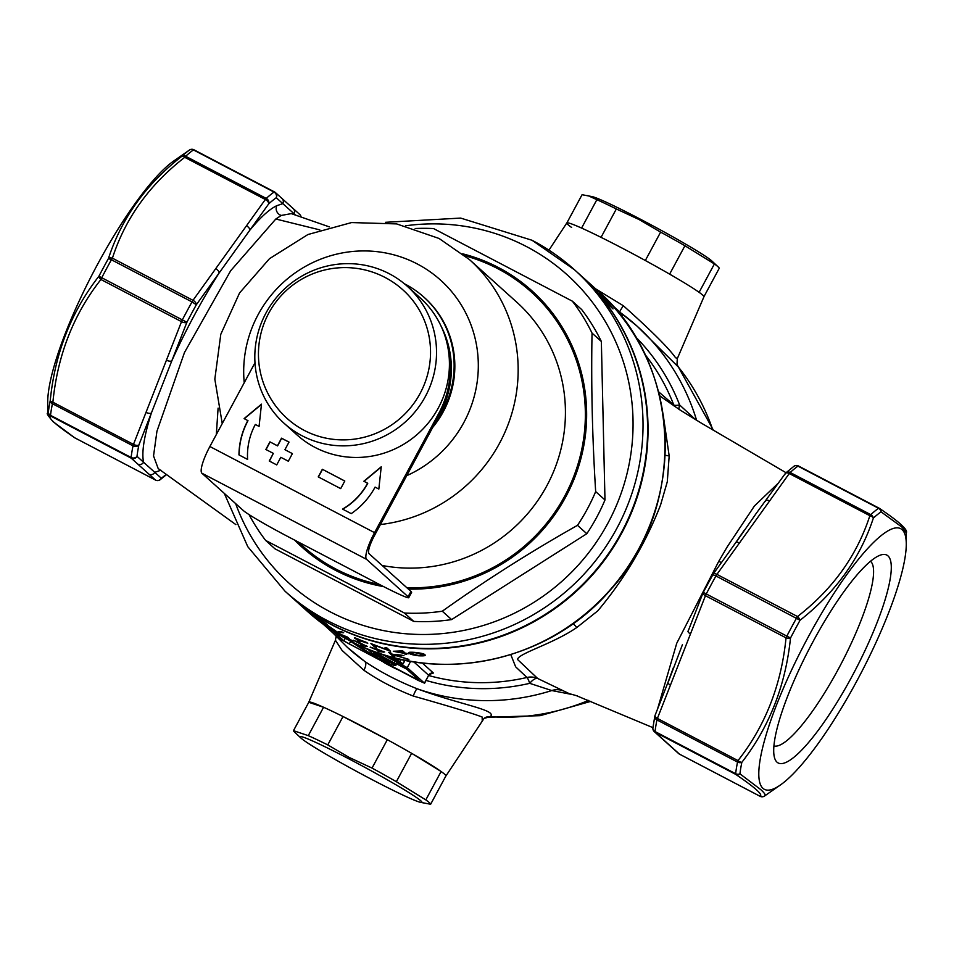 <?xml version="1.0" encoding="UTF-8"?>
<svg xmlns="http://www.w3.org/2000/svg" width="954" height="954" viewBox="0 0 954 954"><rect width="100%" height="100%" fill="white"/><g stroke="black" fill="none" stroke-linecap="round" stroke-linejoin="round"><path stroke-width="1.43" d="M327.019 624.369L314.999 616.427L327.437 624.846M289.789 595.499A216.284 210.846 -48 0 0 290.004 595.69L296.002 601.092A216.284 210.846 -48 0 0 297.457 602.368L301.047 605.599A216.284 210.846 132 0 1 300.713 605.301L297.815 602.725M301.953 606.219L312.411 614.412L306.973 610.536A216.284 210.846 -48 0 0 314.868 616.582L315.237 616.916A216.284 210.846 132 0 1 303.777 607.936L310.897 613.303L303.42 607.471A216.284 210.846 132 0 1 301.941 606.243L301.81 606.124M298.042 602.928L307.188 611.168A216.284 210.846 -48 0 0 349.558 640.611A216.284 210.846 -48 0 0 625.132 570.862A216.284 210.846 -48 0 0 596.679 289.754L587.533 281.525L596.477 290.016A216.284 210.846 132 0 1 597.86 291.423L594.282 288.203A216.284 210.846 -48 0 0 593.996 287.905L586.34 280.452M316.287 618.264L336.726 632.466L316.001 618.109M346.481 637.844A216.284 210.846 132 0 1 338.897 633.683L347.089 636.914A216.284 210.846 -48 0 0 347.471 637.105L350.249 639.609A216.284 210.846 -48 0 0 352.706 640.802L353.111 641.171A216.284 210.846 132 0 1 350.655 639.979L351.585 640.814A216.284 210.846 132 0 1 349.689 639.86L348.759 639.025A216.284 210.846 132 0 1 346.481 637.844M340.661 632.609L339.97 632.55A216.284 210.846 132 0 1 338.217 631.596L341.878 631.906A216.284 210.846 -48 0 0 343.678 632.776L340.661 632.609M290.004 595.69A216.284 210.846 -48 0 0 332.362 625.132A216.284 210.846 -48 0 0 607.948 555.383A216.284 210.846 -48 0 0 579.495 274.275A216.284 210.846 -48 0 0 579.281 274.084M658.51 391.724L673.739 404.878A17.303 16.838 -47.1 0 0 674.359 406.261M349.999 640.861A92.574 5.008 -151.7 0 0 381.481 660.55A92.574 5.008 28.3 0 0 395.898 665.284L397.472 662.374M420.297 802.302A69.213 3.744 -151.7 0 0 349.51 759.181A69.213 3.744 -151.7 0 0 300.927 738.026A69.213 3.744 -151.7 0 0 372.43 779.812A69.213 3.744 -151.7 0 0 420.297 802.302L430.648 804.246A77.858 4.21 -151.7 0 0 425.818 799.893L396.339 781.696A77.858 4.21 -151.7 0 0 372.036 768.077L349.343 757.512L327.759 744.907A77.858 4.21 -151.7 0 0 308.285 735.641L293.486 730.669L308.762 702.287A77.858 4.21 28.3 0 1 308.786 702.18A77.858 4.21 28.3 0 1 371.714 731.277A77.858 4.21 28.3 0 1 444.719 774.302A77.858 4.21 28.3 0 1 445.9 776.007A77.858 4.21 28.3 0 1 445.816 776.079M482.211 720.449L482.164 717.038C472.445 713.294 449.453 706.294 413.225 696.038C394.419 688.669 377.939 680.047 363.808 670.185L342.104 650.449L335.438 640.265L336.106 636.39M548.955 250.151L566.819 222.962A77.858 4.21 28.3 0 1 630.045 252.273A77.858 4.21 28.3 0 1 702.728 295.12A77.858 4.21 28.3 0 1 703.933 296.789L677.28 358.692L677.006 364.523A8.646 8.61 160.7 0 0 678.449 367.099L636.986 326.065A216.284 210.846 -48 0 0 620.815 312.912M595.761 288.931L623.367 305.757C651.487 330.871 668.897 348.222 675.599 357.798L677.245 358.215M678.902 409.266A17.303 6.32 122.7 0 1 679.618 404.949L695.561 419.653M665.129 455.189A17.303 8.109 -176.1 0 0 669.183 455.929L667.287 481.782L660.526 505.107C645.476 543.637 624.56 578.875 597.788 610.846L576.788 627.517C552.903 643.974 517.688 653.621 517.569 659.512L537.662 678.473A17.303 6.416 -63.7 0 0 529.72 683.338A17.303 2.242 77 0 0 526.966 677.471A17.303 16.85 130.4 0 1 537.662 678.473L569.085 693.582L577.385 695.919M657.509 709.156L676.744 643.258L718.744 561.346L727.27 546.797L754.411 505.99L778.714 482.724M735.928 542.564L756.057 513.669M762.902 788.302A147.071 31.78 117.6 0 0 780.36 785.011A147.071 31.78 117.6 0 0 860.687 673.739A147.071 31.78 117.6 0 0 906.276 544.293A147.071 31.78 117.6 0 0 902.138 529.697A147.071 31.78 117.6 0 0 808.181 637.081A147.071 31.78 117.6 0 0 762.902 788.302M760.135 796.316A4.329 0.93 -62.4 0 1 760.088 796.304A4.329 0.93 -62.4 0 1 760.04 796.268C763.379 794.968 755.27 787.682 735.737 774.386A4.329 0.93 -62.4 0 1 735.629 773.694A4.329 3.673 6.9 0 0 739.946 773.837L760.791 789.638C764.798 793.299 766.062 795.421 764.571 796.006M906.3 532.857L902.09 527.228L881.031 511.821A4.329 3.876 -125.8 0 0 878.539 508.279A4.329 0.93 -62.4 0 1 879.028 508.136A4.329 0.93 -62.4 0 1 879.075 508.172A4.329 3.852 -55.6 0 1 879.469 508.399C899.252 521.755 908.196 529.911 906.3 532.857L906.276 544.293M813.106 641.517A117.294 25.353 -62.4 0 1 880.566 555.049A117.294 25.353 -62.4 0 1 851.934 676.493A117.294 25.353 -62.4 0 1 774.529 757.762A117.294 25.353 -62.4 0 1 813.106 641.517M773.909 745.956A104.32 22.55 117.6 0 0 838.566 668.682A104.32 22.55 117.6 0 0 870.513 561.274M329.428 226.909L291.268 213.624L281.275 215.437L275.825 219.015L230.689 270.709L184.48 352.515L156.933 431.268L153.534 455.952L158.185 468.545M274.466 191.909L193.96 149.802A4.329 0.93 117.6 0 0 193.912 149.778A4.329 0.93 117.6 0 0 193.423 149.909A168.703 36.455 117.6 0 0 185.648 156.265L266.249 198.42A4.329 0.93 -62.4 0 0 265.343 199.493A4.329 2.313 -144.3 0 1 268.682 203.906A4.329 3.649 -132.1 0 0 266.249 198.42A168.703 36.455 -62.4 0 1 274.025 192.076A4.329 0.93 -62.4 0 1 274.513 191.933A4.329 0.93 -62.4 0 1 274.549 191.957A4.329 4.221 132 0 1 276.255 197.716A164.374 35.525 117.6 0 0 268.682 203.906L249.805 230.224C260.514 217.285 269.493 209.129 276.732 205.718L282.825 203.643L276.255 197.716A4.329 3.876 -125.8 0 0 274.025 192.076L193.423 149.909A4.329 3.876 -125.8 0 0 189.429 150.064L189.786 149.838A4.329 4.317 60.6 0 0 189.429 150.064A166.533 35.99 -62.4 0 0 181.761 156.337C145.95 184.265 121.516 218.323 108.458 258.498L111.403 259.762A168.703 36.455 117.6 0 0 106.514 268.706A168.703 36.455 117.6 0 0 101.732 277.733L98.906 276.243A166.533 35.99 -62.4 0 1 103.628 267.323A166.533 35.99 -62.4 0 1 108.458 258.498A4.329 2.468 -161.4 0 1 112.405 258.176A4.329 0.93 117.6 0 0 111.403 259.762L192.004 301.917A4.329 0.93 -62.4 0 1 192.994 300.331L265.343 199.493L184.742 157.327A4.329 2.003 -128.5 0 0 181.761 156.337A4.329 3.649 -132.1 0 1 185.648 156.265A4.329 0.93 117.6 0 0 184.742 157.327C149.349 184.814 125.236 218.43 112.405 258.176L192.994 300.331A4.329 2.313 -144.3 0 1 196.333 304.743L192.004 301.917A168.703 36.455 -62.4 0 0 187.115 310.861A168.703 36.455 -62.4 0 0 182.321 319.888L186.901 322.261A4.329 1.908 -158.6 0 1 181.522 321.653A4.329 0.93 -62.4 0 1 182.321 319.888L101.732 277.733A4.329 0.93 117.6 0 0 100.921 279.498A4.329 2.075 -142.6 0 1 98.906 276.243C71.168 311.827 54.95 353.278 50.24 400.597A4.329 1.61 6.2 0 0 52.887 402.218A4.329 0.93 117.6 0 0 52.422 403.697A168.703 36.455 117.6 0 0 50.514 415.324A4.329 0.93 117.6 0 0 50.622 416.016C47.283 417.315 55.392 424.613 74.925 437.91A4.329 0.93 117.6 0 0 74.972 437.934A4.329 0.93 117.6 0 0 75.02 437.958M295.585 215.127L282.825 203.643A4.329 4.221 132 0 0 281.967 198.468L293.164 208.544A4.329 4.221 132 0 1 294.011 213.72L294.166 214.638M189.297 150.148L173.64 161.059A147.071 31.78 117.6 0 0 93.313 272.343A147.071 31.78 117.6 0 0 47.724 401.789L47.7 413.225L48.356 412.068A4.329 3.673 6.9 0 0 50.514 415.324L131.115 457.479A168.703 36.455 -62.4 0 1 133.023 445.852A4.329 0.93 -62.4 0 1 133.477 444.385L181.522 321.653L100.921 279.498C73.589 314.236 57.574 355.15 52.887 402.218L133.477 444.385A4.329 1.908 -158.6 0 0 138.867 444.993A4.329 3.387 -168.6 0 1 133.023 445.852L52.422 403.697A4.329 3.387 11.4 0 1 50.24 400.597A166.533 35.99 -62.4 0 0 48.356 412.068A4.329 4.317 60.6 0 0 50.622 416.016L131.211 458.17A4.329 0.93 -62.4 0 1 131.115 457.479A4.329 3.673 -173.1 0 0 137.006 456.322L143.577 462.249C141.49 452.387 144.09 435.954 151.4 412.975A4.329 1.908 -158.6 0 1 146.01 412.355M160.892 470.227L154.775 472.325A4.329 4.221 132 0 1 148.979 474.174L131.211 458.17A4.329 4.221 132 0 0 137.006 456.322A164.374 35.525 117.6 0 1 138.867 444.993L171.827 360.779A4.329 1.908 -158.6 0 1 166.437 360.159M158.555 480.399A4.329 3.876 -125.8 0 0 161.309 478.216A164.374 35.525 117.6 0 0 166.223 474.353M74.162 437.385A4.329 3.852 -55.6 0 0 74.531 437.671A4.329 4.329 0 0 0 74.972 437.934L155.562 480.089A4.329 0.93 -62.4 0 1 155.514 480.065A4.329 4.221 132 0 0 161.309 478.216L143.577 462.249A4.329 4.221 132 0 1 137.781 464.085M215.699 268.682A4.329 2.313 -144.3 0 1 219.038 273.106L196.333 304.743A164.374 35.525 117.6 0 0 191.563 313.461A164.374 35.525 117.6 0 0 186.901 322.261L171.827 360.779C185.732 330.001 201.461 300.772 219.038 273.106L249.805 230.224A4.329 2.313 -144.3 0 0 246.466 225.8M573.092 623.606A17.303 6.559 -128.5 0 1 576.788 627.517M661.659 397.21L659.643 395.648M663.102 414.298L669.183 455.929M688.394 630.618A4.329 1.908 21.4 0 0 688.108 630.999A4.329 1.908 21.4 0 0 690.481 633.909L657.401 718.434A4.329 0.93 117.6 0 0 656.948 719.912A4.329 3.387 -168.6 0 1 654.814 716.239A4.329 3.387 -168.6 0 1 654.969 715.715M652.894 727.902L654.814 716.239A4.329 4.329 0 0 1 655.016 715.512A4.329 1.908 -158.6 0 0 657.401 718.434L738.002 760.588A4.329 0.93 -62.4 0 0 737.537 762.067A4.329 3.387 11.4 0 0 741.83 762.353A166.533 35.99 117.6 0 0 739.946 773.837A4.329 3.852 -55.6 0 1 735.737 774.386L655.136 732.231A4.329 0.93 117.6 0 1 655.04 731.539L735.629 773.694A168.703 36.455 -62.4 0 1 737.537 762.067L656.948 719.912A168.703 36.455 117.6 0 0 655.04 731.539A4.329 3.673 -173.1 0 1 652.894 727.902A4.329 4.329 0 0 0 654.289 731.635A4.329 4.221 132 0 1 652.941 728.951M690.481 633.909L705.447 595.701A4.329 0.93 117.6 0 1 706.246 593.948L703.348 592.398A4.329 1.908 21.4 0 0 703.062 592.78A4.329 1.908 21.4 0 0 705.447 595.701L786.036 637.856C781.338 684.936 765.323 725.839 738.002 760.588A4.329 2.075 37.4 0 0 741.83 762.353C769.341 726.948 785.571 685.497 790.508 638.011L786.847 636.103A168.703 36.455 -62.4 0 1 791.629 627.064A168.703 36.455 -62.4 0 1 796.518 618.132A4.329 0.93 -62.4 0 1 797.52 616.546C832.914 589.059 857.026 555.443 869.857 515.697A4.329 0.93 -62.4 0 1 870.764 514.635A168.703 36.455 -62.4 0 1 878.539 508.279L797.949 466.124A168.703 36.455 117.6 0 0 790.174 472.48L870.764 514.635A4.329 3.649 -132.1 0 1 873.351 518.094A4.329 2.468 -161.4 0 0 869.857 515.697L789.268 473.542L716.919 574.38L797.52 616.546A4.329 2.003 -128.5 0 1 800.06 620.255L715.929 575.966A168.703 36.455 117.6 0 0 711.04 584.909A168.703 36.455 117.6 0 0 706.246 593.948L786.847 636.103A4.329 0.93 -62.4 0 0 786.036 637.856A4.329 1.61 6.2 0 0 790.508 638.011A166.533 35.99 117.6 0 1 800.06 620.255C835.919 591.993 860.353 557.935 873.351 518.094A166.533 35.99 117.6 0 1 881.031 511.821A4.329 3.852 -55.6 0 0 879.469 508.399M662.541 738.885A4.329 4.221 132 0 1 661.694 738.301L654.289 731.635A4.329 4.221 132 0 0 655.136 732.231L672.653 747.996A4.329 4.221 132 0 1 671.807 747.411L678.592 753.529A4.329 4.329 0 0 0 679.486 754.149A4.329 0.93 117.6 0 0 679.534 754.161M661.694 738.301L671.807 747.411M670.447 685.115A4.329 1.908 -158.6 0 1 668.062 682.193L655.016 715.512M712.781 574.892L703.253 592.362A4.329 4.329 0 0 0 703.062 592.78L687.917 631.739M668.349 681.812L682.432 644.665M712.733 574.737L715.929 575.966A4.329 0.93 117.6 0 1 716.919 574.38A4.329 2.313 35.7 0 0 713.008 574.32A4.329 4.329 0 0 0 712.733 574.737M712.817 574.702A4.329 2.313 35.7 0 1 713.008 574.32L735.522 542.933A4.329 2.313 35.7 0 1 739.445 542.993M735.295 543.494A4.329 2.313 35.7 0 1 735.522 542.933L744.048 530.496M765.478 501.422A4.329 2.313 35.7 0 1 765.704 500.862L765.704 500.862A4.329 2.313 35.7 0 1 769.628 500.922M785.118 474.043A4.329 2.313 35.7 0 1 785.345 473.482A4.329 2.313 35.7 0 1 789.268 473.542A4.329 0.93 117.6 0 1 790.174 472.48A4.329 3.649 47.9 0 0 785.965 472.79A4.329 4.329 0 0 0 785.345 473.482L755.389 514.552M785.524 473.279A4.329 3.649 47.9 0 1 785.965 472.79L793.907 466.303A4.329 3.876 54.2 0 1 797.949 466.124A4.329 0.93 117.6 0 1 798.438 465.981L879.028 508.136M428.74 675.539A203.309 198.193 -48 0 0 526.966 677.471L515.625 666.798L510.795 654.635M562.693 690.684A17.303 16.635 -63.3 0 0 551.794 690.553L529.72 683.338A207.626 202.415 -48 0 1 426.104 680.44M572.913 694.667L551.794 690.553A216.284 210.846 -48 0 1 417.125 688.776A8.646 1.121 -69 0 0 413.225 696.038M677.006 364.523L678.449 367.099A216.284 210.846 -48 0 1 712.781 429.956M623.367 305.757A8.646 1.002 -53.7 0 0 619.79 311.994M363.808 670.185A8.646 4.615 125.3 0 0 364.631 661.313A216.284 210.846 -48 0 1 347.506 647.48L364.631 661.313C379.93 671.795 397.436 680.953 417.125 688.776C460.377 704.887 498.143 710.026 490.225 716.681A8.646 8.491 51.8 0 0 484.06 718.41L445.9 776.007M588.582 700.391A216.284 210.846 -48 0 1 490.225 716.681L484.06 718.41M388.624 656.269L397.007 660.168L391.879 657.175M394.777 657.938L403.077 663.96L386.239 655.577M363.903 647.456L368.542 649.889L372.406 653.371L389.995 662.565A86.516 4.675 28.3 0 1 380.026 659.238L380.813 657.759M354.852 643.306A86.516 4.675 -151.7 0 0 380.026 659.238M371.452 650.533L394.109 662.887A92.574 5.008 28.3 0 1 395.719 664.509L390.448 661.754A86.516 4.675 28.3 0 0 389.828 661.027L373.789 652.631L376.651 655.207L395.898 665.284M394.109 662.887L395.063 661.11M395.719 664.509L397.007 662.124M376.651 655.207L377.104 654.361M396.661 663.877L406.702 669.136M332.791 630.821L343.905 640.838L349.259 643.962L415.121 678.413L418.758 679.987L402.433 665.284L381.886 654.217M323.382 624.333L339.099 638.488L418.377 680.488L424.423 683.124L407.239 667.645L383.746 654.802M424.554 683.302L428.656 675.265L413.762 661.837M424.423 683.124L428.656 675.265A4.329 4.221 132 0 1 433.414 673.035L431.16 673.548M611.454 304.493L622.795 314.701L621.853 316.895M406.106 658.606L392.857 654.754L394.789 656.495A216.284 210.846 132 0 1 392.666 655.97L388.66 652.357A216.284 210.846 -48 0 0 390.782 652.882L392.309 654.253L400.811 655.052A216.284 210.846 -48 0 0 403.936 655.625L393.859 654.802L408.896 659.393A216.284 210.846 132 0 1 405.963 658.88M393.167 655.028L392.666 655.97M404.818 653.979L405.223 653.228A213.684 208.318 132 0 1 404.866 653.168M380.932 651.32L370.152 647.206M378.142 651.248L380.789 651.57M370.402 647.146L384.665 651.999L377.903 651.701M376.568 649.078L372.275 648.1L378.38 650.58L382.554 651.391L376.687 648.875M383.639 651.415L383.162 652.297M363.569 645.178L353.23 640.265M360.97 644.773L363.462 645.381M353.457 640.253L367.218 646.418M360.266 640.098L354.578 638.154M366.109 645.596L365.728 646.299L360.779 645.131M367.111 646.228L365.728 646.299M359.336 642.71L355.27 641.303L361.137 644.236L365.096 645.441L359.431 642.555M342.116 635.352A216.284 210.846 -48 0 0 348.353 638.655L342.247 635.114M404.174 652.19L403.637 653.18A216.284 210.846 132 0 1 393.298 651.26L402.373 650.866A216.284 210.846 -48 0 0 402.779 650.926L405.259 653.156A216.284 210.846 -48 0 0 407.823 653.526L408.193 653.86A216.284 210.846 132 0 1 405.617 653.49L406.452 654.229A216.284 210.846 132 0 1 404.46 653.919L403.637 653.18M396.745 651.701A216.284 210.846 -48 0 0 403.268 652.846L401.717 651.451L397.019 651.177M403.804 651.856L403.268 652.846M404.997 652.93L404.46 653.919M340.363 631.822L339.97 632.55M325.397 623.379L316.561 617.524L325.505 623.177M316.215 616.928L316.561 617.524M359.622 640.468L359.539 640.623A216.284 210.846 132 0 1 358.132 640.062L359.777 641.553A216.284 210.846 132 0 1 358.012 640.838L354.435 637.606A216.284 210.846 -48 0 0 358.299 639.156L367.767 643.258M364.655 642.304L359.539 640.623M367.672 643.079L364.559 642.483M366.002 642.185L360.195 640.074A216.284 210.846 132 0 1 356.569 638.655L361.232 641.1L366.086 642.221M388.338 649.221L387.884 650.068L385.058 647.527A216.284 210.846 -48 0 0 386.966 647.981L390.556 651.212A216.284 210.846 132 0 1 390.114 651.105L373.503 644.856L376.317 647.384A216.284 210.846 132 0 1 374.469 646.812L370.891 643.592A216.284 210.846 -48 0 0 371.273 643.711L387.884 650.068M409.791 652.238L409.23 653.263C407.608 652.297 409.504 651.999 414.918 652.393C420.845 653.025 424.136 653.788 424.768 654.671C426.271 655.684 424.232 656.054 418.687 655.792C412.867 655.016 409.719 654.17 409.23 653.263L408.861 652.572M423.087 653.788L422.682 654.551L415.36 652.739C411.257 652.476 409.898 652.727 411.246 653.514L418.389 655.458L422.705 655.303L422.682 654.551M423.445 653.919L422.932 654.885M599.207 293.26L608.604 303.36A216.284 210.846 132 0 1 613.052 308.905L609.475 305.685A216.284 210.846 -48 0 0 606.589 302.036L598.981 292.938M608.557 304.386L611.407 306.949A216.284 210.846 -48 0 0 609.761 304.886L600.615 294.631L607.555 303.122A216.284 210.846 132 0 1 608.557 304.386M598.349 291.53L590.884 284.542L598.373 291.483M294.595 540.083A172.173 167.844 -48 0 0 335.343 570.242A172.173 167.844 -48 0 0 383.615 586.615M408.336 589.059A172.173 167.844 -48 0 0 580.247 460.997A172.173 167.844 -48 0 0 498.358 267.49A172.173 167.844 -48 0 0 462.642 253.812M404.448 613.028L413.762 621.412L274.943 548.8L265.629 540.417L404.448 613.028A194.652 189.763 -48 0 0 442.298 611.204C484.93 580.771 529.995 552.151 577.492 525.332A194.652 189.763 -48 0 0 595.666 491.584C592.279 437.087 591.075 384.259 592.04 333.101A194.652 189.763 -48 0 0 572.364 301.178L433.545 228.566A194.652 189.763 -48 0 0 415.181 228.519M331.932 624.751A216.284 210.846 -48 0 0 607.519 554.989A216.284 210.846 -48 0 0 579.066 273.893L574.487 269.767A216.284 210.846 132 0 1 602.928 550.863A216.284 210.846 132 0 1 327.353 620.625A216.284 210.846 132 0 1 284.996 591.182L289.575 595.308A216.284 210.846 -48 0 0 331.932 624.751M432.675 427.464A95.161 92.776 -48 0 0 424.685 297.851L423.97 297.207A95.161 92.776 132 0 1 435.406 422.395M404.401 283.767A95.161 92.776 132 0 1 405.331 284.244A95.161 92.776 132 0 1 423.97 297.207M249.054 514.6A194.652 189.763 -48 0 0 265.629 540.417M413.762 621.412A194.652 189.763 -48 0 0 451.612 619.587L442.298 611.204M577.492 525.332L586.805 533.715A194.652 189.763 -48 0 0 604.979 499.968L595.666 491.584M451.612 619.587L586.805 533.715M592.04 333.101L601.354 341.484A194.652 189.763 -48 0 0 581.678 309.561L572.364 301.178M604.979 499.968L601.354 341.484M372.036 768.077L387.324 739.684A77.858 4.21 28.3 0 1 411.627 753.314L396.339 781.696M411.627 753.314L441.106 771.5A77.858 4.21 28.3 0 1 445.935 775.864L430.648 804.246M425.818 799.893L441.106 771.5M293.486 730.669A77.858 4.21 -151.7 0 0 294.524 732.052L300.927 738.026M308.762 702.287L323.573 707.26A77.858 4.21 28.3 0 1 343.035 716.526L327.759 744.907M308.285 735.641L323.573 707.26M343.035 716.526L387.324 739.684M293.331 423.528A86.492 84.322 -48 0 0 304.29 430.409A86.492 84.322 -48 0 0 420.07 393.501A86.492 84.322 -48 0 0 408.336 295.227M302.06 435.763A92.133 89.819 -48 0 0 419.45 406.046A92.133 89.819 -48 0 0 407.334 286.295A92.133 89.819 -48 0 0 389.292 273.75A92.133 89.819 -48 0 0 271.89 303.467A92.133 89.819 -48 0 0 284.018 423.218A92.133 89.819 -48 0 0 302.06 435.763M284.018 423.218L296.897 434.821A92.133 89.819 -48 0 0 314.951 447.366A92.133 89.819 -48 0 0 432.341 417.649A92.133 89.819 -48 0 0 420.225 297.898L407.334 286.295M239.096 454.975A73.53 71.693 132 0 1 247.992 420.69L244.105 418.603L261.479 404.15L259.071 426.426L255.326 424.47A64.884 63.25 -48 0 0 247.599 459.423L238.953 454.891A73.53 71.693 132 0 1 247.849 420.559M244.284 418.699L261.444 404.424M381.23 466.792L363.856 481.245L367.6 483.201A64.884 63.25 132 0 1 342.569 509.102L351.215 513.622A73.53 71.693 -48 0 0 375.089 487.112L378.833 489.068L381.23 466.792M381.206 467.066L364.046 481.341M367.6 483.201L367.743 483.332A64.884 63.25 132 0 1 342.76 509.197M201.89 473.208L243.425 510.617A43.252 2.337 -151.7 0 0 288.013 536.637L377.832 583.621A43.252 2.337 -151.7 0 0 408.753 597.681A43.252 2.337 -151.7 0 0 408.085 596.739L366.563 559.342L201.89 473.208A25.949 5.605 -62.4 0 1 209.88 446.52L254.992 362.758M209.88 446.52L374.552 532.654A25.949 5.605 117.6 0 0 366.563 559.342M441.022 326.018A95.161 92.776 132 0 1 439.854 414.131L374.326 535.838A17.303 3.744 -62.4 0 0 368.995 553.63L410.959 591.42A43.252 2.337 28.3 0 1 411.615 592.351L408.753 597.681M374.552 532.654L438.852 413.237A95.161 92.776 -48 0 0 446.412 340.888M284.912 449.692L289.014 442.084L281.525 438.172L277.435 445.78L269.946 441.869L265.856 449.477L273.333 453.388L269.243 460.997L276.72 464.908L280.822 457.3L288.311 461.211L292.401 453.615L284.912 449.692L292.401 453.615M273.333 453.388L269.41 461.08M288.99 442.131L281.668 438.303L277.578 445.912L269.946 441.869M270.089 442L266.023 449.561M344.799 481.019L322.345 469.273L318.242 476.881L340.697 488.627L344.799 481.019M344.776 481.054L322.345 469.273M322.488 469.404L318.409 476.964M566.903 222.878L582.071 194.711L592.422 196.667A69.213 3.744 28.3 0 1 640.289 219.146A69.213 3.744 28.3 0 1 711.791 260.931L718.195 266.905A77.858 4.21 28.3 0 1 719.233 268.289L703.945 296.682A77.858 4.21 -151.7 0 0 699.115 292.318L714.403 263.936A77.858 4.21 28.3 0 1 718.195 266.905M587.795 195.546L596.87 199.684A77.858 4.21 28.3 0 1 616.332 208.962L639.025 219.515L660.621 232.12A77.858 4.21 28.3 0 1 684.924 245.75L714.403 263.936M684.924 245.75L669.636 274.132A77.858 4.21 -151.7 0 0 645.333 260.502L660.621 232.12M616.332 208.962L601.056 237.343A77.858 4.21 -151.7 0 0 581.582 228.078L596.87 199.684M566.783 223.105A77.858 4.21 -151.7 0 0 571.613 227.457M635.352 336.643A207.626 202.415 -48 0 1 679.618 404.949A17.303 3.458 158.9 0 1 673.739 404.878A203.309 198.193 -48 0 0 644.844 354.28M422.395 655.422A207.626 202.415 -48 0 0 424.518 655.684M696.587 420.273A216.284 210.846 -48 0 0 636.986 326.065L620.756 312.864M718.744 561.346A6.916 1.526 -149.5 0 0 721.474 562.514M275.825 219.015L319.781 229.89M281.275 215.437A6.916 6.475 63.6 0 1 276.732 205.718M47.7 413.225C46.269 413.034 48.07 415.861 53.09 421.68L74.531 437.671A4.329 3.852 -55.6 0 0 74.925 437.91L155.514 480.065L148.979 474.174M193.865 149.754A4.329 4.317 60.6 0 0 189.786 149.838A4.329 4.329 0 0 1 193.912 149.778L274.513 191.933A4.329 4.329 0 0 1 275.408 192.553L281.967 198.468M301.094 217.059A4.329 4.329 0 0 0 299.711 214.435A4.329 4.221 132 0 1 301.047 217.047M672.653 747.996L679.451 754.113L760.04 796.268A4.329 4.317 60.6 0 0 764.214 796.244L780.36 785.011M678.592 753.529A4.329 4.221 132 0 0 679.451 754.113A4.329 0.93 117.6 0 0 679.486 754.149L760.088 796.304A4.329 4.329 0 0 0 764.214 796.244M795.445 465.683A4.329 4.221 132 0 1 798.486 466.017L879.075 508.172M798.486 466.017A4.329 0.93 117.6 0 0 798.438 465.981A4.329 4.329 0 0 0 793.907 466.303M383.52 662.267A207.626 202.415 -48 0 0 396.947 669.291M404.842 660.24L402.946 663.769M401.026 659.429L400.084 661.194M415.741 677.268L415.121 678.413M350.667 641.35L349.259 643.962M345.265 638.321L343.905 640.838M410.637 661.325L407.239 667.645M422.276 663.006L433.414 673.035M621.71 316.716L622.795 314.701M380.396 524.545A153.558 149.695 -48 0 0 510.104 418.937A153.558 149.695 -48 0 0 469.499 259.619L439.078 238.476L396.625 223.904L351.573 222.568L307.927 234.529L269.469 258.701L239.561 292.95L220.791 334.294L214.829 379.143L222.246 423.576M406.702 475.688A118.952 115.971 -48 0 0 478.169 371.488A118.952 115.971 -48 0 0 417.315 263.972A118.952 115.971 -48 0 0 296.42 272.021A118.952 115.971 -48 0 0 244.224 382.745M382.172 565.495A153.558 149.695 -48 0 0 548.407 482.796A153.558 149.695 -48 0 0 516.758 302.179L469.499 259.619M379.561 584.516A170.861 166.568 132 0 1 335.963 569.085A170.861 166.568 132 0 1 298.566 542.158M465.099 255.815A170.861 166.568 132 0 1 497.738 268.646A170.861 166.568 132 0 1 578.792 461.438A170.861 166.568 132 0 1 406.845 587.712M235.65 503.605A207.626 202.415 -48 0 0 330.012 611.729A207.626 202.415 -48 0 0 607.936 523.138A207.626 202.415 -48 0 0 526.596 246.633A207.626 202.415 -48 0 0 405.486 225.8M532.129 240.325A216.284 210.846 132 0 1 574.487 269.767L532.046 240.265L460.651 218.084L385.452 222.306M408.085 596.739L410.959 591.42M439.854 414.131L438.852 413.237M596.679 289.754C681.645 362.413 688.287 505.226 610.822 589.405C547.775 663.936 433.474 686.439 349.641 640.671L307.188 611.168M308.786 702.18L335.438 640.265M652.93 727.652L576.168 695.561M744.025 530.531L743.381 531.473M235.865 524.605L158.149 468.533M166.568 474.591L160.093 479.767A4.329 4.329 0 0 1 155.562 480.089M299.711 214.435L293.164 208.544M673.381 667.693L668.062 682.193M786.048 472.719L701.512 423.242L680.166 410.077L661.551 397.126M678.27 366.789L713.461 430.349M590.908 701.333L540.191 715.667L487.625 717.265M347.506 647.48L332.672 632.705M405.056 660.275L403.077 663.96M428.751 675.515L431.554 673.476L430.54 673.417M587.068 281.096L579.495 274.275M218.096 408.121L216.331 434.559M224.297 493.373L247.766 546.666L284.996 591.182M408.348 295.227A86.516 86.516 0 0 0 268.789 313.091A86.516 86.516 0 0 0 293.355 423.552"/></g></svg>
